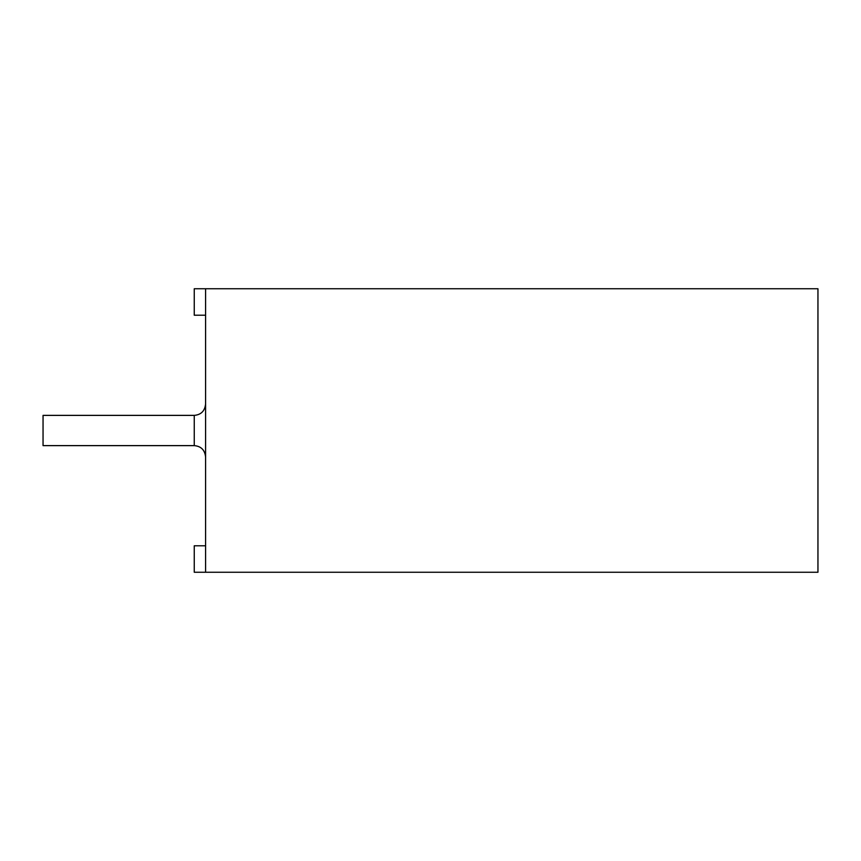 <?xml version="1.0" encoding="UTF-8"?>
<svg xmlns="http://www.w3.org/2000/svg" width="861" height="861" viewBox="0 0 861 861"><rect width="100%" height="100%" fill="white"/><g stroke="black" fill="none" stroke-linecap="round" stroke-linejoin="round"><path stroke-width="1.29" d="M194.252 445.621L194.252 415.379L43.05 415.379L43.05 445.621L194.252 445.621C201.076 446.224 204.853 450.012 205.585 456.965M205.585 315.212L194.252 315.212L194.252 288.747L205.585 288.747L205.585 572.253L194.252 572.253L194.252 545.788L205.585 545.788M205.585 572.253L817.95 572.253L817.95 288.747L205.585 288.747M194.252 415.379C201.076 414.776 204.853 410.988 205.585 404.035"/></g></svg>
